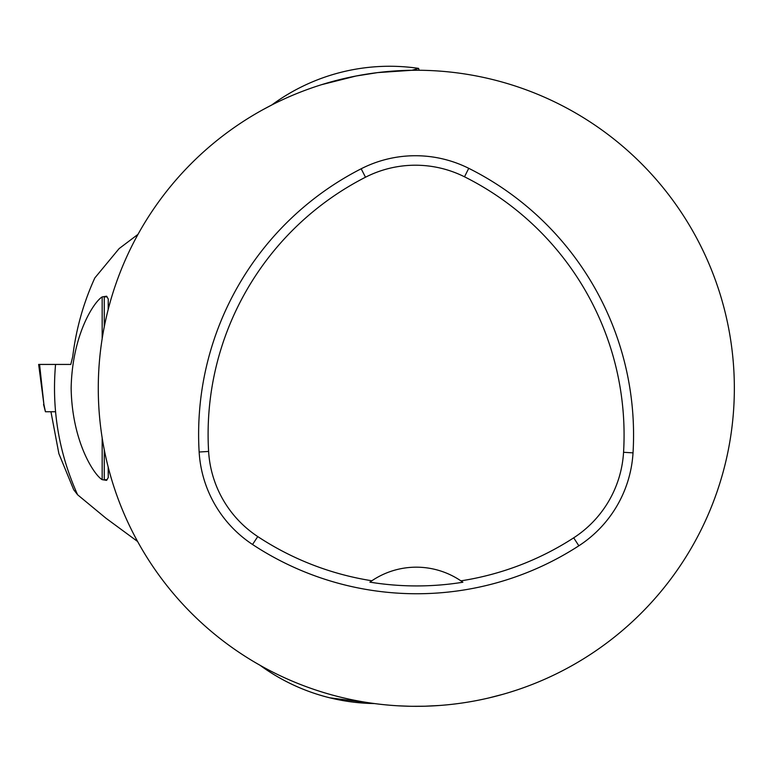 <?xml version="1.0" encoding="UTF-8"?>
<svg xmlns="http://www.w3.org/2000/svg" width="773" height="773" viewBox="0 0 773 773"><rect width="100%" height="100%" fill="white"/><g stroke="black" fill="none" stroke-linecap="round" stroke-linejoin="round"><path stroke-width="1.16" d="M691.014 548.55A318.032 318.032 0 0 1 98.277 388.288A318.032 318.032 0 0 1 499.329 81.271A318.032 318.032 0 0 1 691.014 548.55M417.913 70.256L411.912 70.275C421.507 70.237 421.507 70.237 411.912 70.275L377.649 72.604L356.005 76.025L321.79 84.624M271.42 105.176L263.806 109.206M268.444 106.713L271.719 105.022A198.767 198.767 0 0 1 418.599 68.382L411.912 70.275L408.762 70.343M398.907 705.846L409.729 706.251M408.559 706.222L405.41 706.135M256.269 663.118L260.491 665.524M423.971 706.222L415.497 706.319M412.56 706.3L423.585 706.232M425.594 706.184L439.19 705.498M489.154 697.864L503.107 694.251M509.948 692.221L516.209 690.221M515.514 690.453L511.03 691.883M374.586 703.565L329.762 697.806A198.767 198.767 0 0 0 374.586 703.565M199.144 452.012A298.156 298.156 0 0 1 361.175 168.775A119.264 119.264 0 0 1 468.747 168.321A298.156 298.156 0 0 1 633.029 452.862A119.264 119.264 0 0 1 578.851 545.796A298.156 298.156 0 0 1 252.539 544.492A119.264 119.264 0 0 1 199.144 452.012L208.613 451.451A288.667 288.667 0 0 1 365.494 177.22A109.776 109.776 0 0 1 464.505 176.804A288.667 288.667 0 0 1 623.56 452.292A109.776 109.776 0 0 1 573.692 537.834A288.667 288.667 0 0 1 460.901 580.852L462.872 582.233A79.513 79.513 0 0 0 461.162 581.035M208.613 451.451A109.776 109.776 0 0 0 257.757 536.578A288.667 288.667 0 0 0 371.871 580.765L369.89 582.137A290.339 290.339 0 0 0 462.872 582.233M371.871 580.765A79.513 79.513 0 0 1 460.901 580.852M371.6 580.938A79.513 79.513 0 0 0 369.89 582.137M39.578 364.431L43.906 404.414L38.65 364.431L70.807 364.431L72.749 356.479C76.083 329.076 83.436 302.9 94.808 277.971L119.1 248.616L138.019 234.345M43.906 404.414L45.433 411.738L55.53 411.738M43.559 404.414L45.433 411.738M50.96 364.431L55.559 364.431C51.578 409.806 58.932 453.249 77.6 494.768L105.988 518.239L137.633 541.525M108.172 309.587L108.259 299.054L106.597 296.194L102.171 296.919C94.035 301.683 72.198 334.603 71.145 388.104C71.986 441.46 94.064 475.057 102.171 479.656L106.597 480.362L108.259 477.511L108.172 466.979M102.171 479.656L102.171 437.856M102.171 338.709L102.171 296.919M77.6 494.768L73.715 489.753L58.883 453.683L50.941 411.738M107.099 296.851L104.278 296.851L104.278 326.805M104.278 449.76L104.278 479.714L107.099 479.714M108.259 467.868L108.259 477.511M108.259 299.054L108.259 308.707M365.494 177.22L361.175 168.775M464.505 176.804L468.747 168.321M623.56 452.292L633.029 452.862M573.692 537.834L578.851 545.796M257.757 536.578L252.539 544.492M259.999 665.253A198.767 198.767 0 0 0 329.762 697.806M419.13 70.256L418.599 68.382"/></g></svg>
